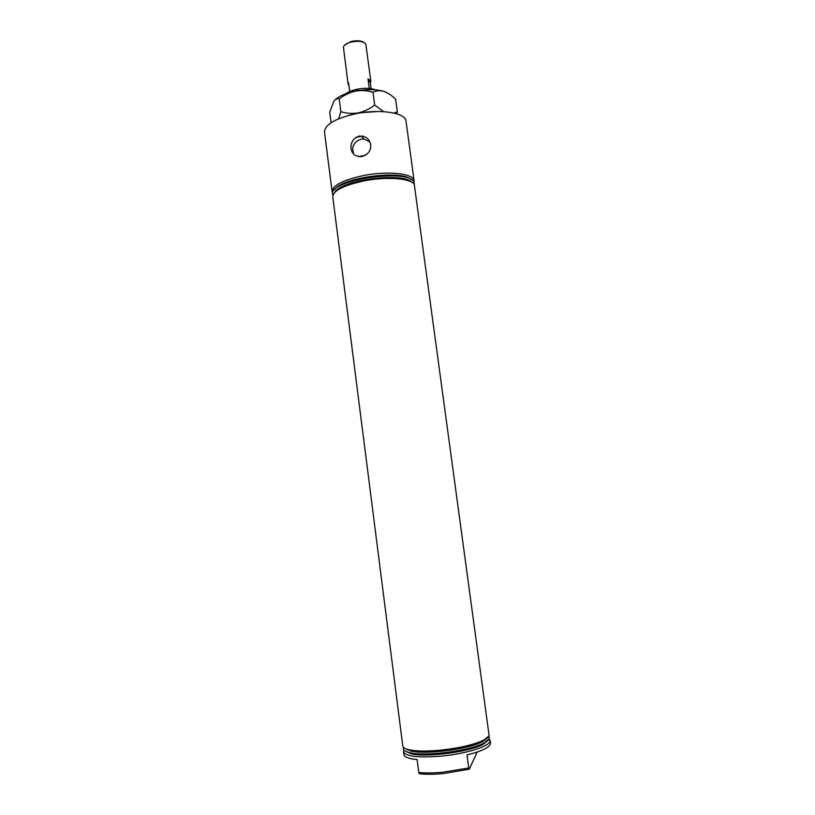 <?xml version="1.0" encoding="UTF-8"?>
<svg xmlns="http://www.w3.org/2000/svg" width="815" height="815" viewBox="0 0 815 815"><rect width="100%" height="100%" fill="white"/><g stroke="black" fill="none" stroke-linecap="round" stroke-linejoin="round"><path stroke-width="1.22" d="M489.132 735.843L414.275 184.455C411.157 178.434 387.41 176.427 365.089 180.686C344.144 185.087 333.366 190.435 332.754 196.751L402.783 746C403.018 747.64 405.218 748.914 409.395 749.841C416.516 751.277 426.612 751.42 439.662 750.258C459.089 748.201 473.851 744.788 483.957 740.02L489.132 735.843M404.912 748.364L410.862 751.043C425.858 754.843 469.338 749.117 482.847 741.558L487.869 737.504M403.598 747.447C402.488 749.749 404.617 751.501 409.976 752.724C425.461 756.666 470.204 750.768 484.141 742.964L489.357 738.726L488.939 736.21M405.35 751.165L411.269 753.793C426.316 757.624 469.623 751.929 483.163 744.329L488.205 740.254M403.924 750.075L403.517 751.715C405.575 756.371 417.881 757.869 440.446 756.198C464.356 754.099 488.216 746.886 489.917 741.579L489.306 738.838M477.183 752.051L469.257 769.228L443.034 773.608C433.784 774.413 425.888 774.464 419.338 773.741L418.767 772.518C425.44 773.16 433.366 773.078 442.545 772.274L468.768 767.985L467.026 754.934C482.602 750.982 490.426 747.06 490.508 743.168L490.121 740.315M334.833 192.269C340.792 180.125 402.763 171.965 411.656 182.153M332.887 195.223L332.581 194.133C328.139 180.359 408.03 168.236 413.765 181.908L414.305 184.506M334.608 189.722C340.853 177.589 402.05 169.53 411.229 179.636M332.612 193.084L332.102 191.627C332.683 185.219 343.441 179.799 364.397 175.378C386.697 171.099 410.444 173.188 413.572 179.3L414.02 182.366M365.344 155.329L361.931 156.531L358.427 156.623L365.344 155.329M358.366 156.205C349.9 155.512 348.188 142.38 355.951 137.725L359.242 136.003L362.858 136.4C371.905 137.837 373.678 151.03 365.293 154.901M362.858 136.4L359.323 136.451L355.951 137.725M369.918 141.841L363.643 138.947L361.198 139.11C353.781 141.779 351.265 146.731 353.659 153.964M345.835 93.766C348.423 91.759 352.243 90.231 357.306 89.192C364.855 87.837 370.927 88.061 375.542 89.854M370.519 89.64L357.102 90.485L350.633 92.258M332.102 191.627L324.492 131.949C324.92 124.43 335.525 118.328 356.308 113.631C380.483 108.69 405.758 112.867 406.043 121.211L414.132 180.828M362.807 135.983L355.9 137.297M468.768 767.985L469.257 769.228M408.223 749.566L407.449 750.034M403.517 751.715L403.873 754.578C404.322 757.084 408.733 758.745 417.097 759.56L418.767 772.518M344.714 45.049L351.102 41.514C356.878 40.251 361.177 40.587 364.01 42.502M369.256 88.438L367.983 78.831L370.856 81.245L365.813 44.102C363.388 41.27 358.417 40.607 350.888 42.125C346.507 43.368 344.012 45.008 343.4 47.056L348.127 84.24L348.576 82.702L349.727 91.494M370.856 81.245L370.346 82.875L371.11 88.662M348.963 85.606L348.127 84.24M370.346 82.875L367.983 78.831M339.193 98.941C344.073 95.121 349.492 92.513 355.462 91.137C361.422 90.129 367.259 90.506 372.995 92.258L374.696 105.064C369.765 108.904 364.305 111.502 358.315 112.867C352.345 113.845 346.518 113.448 340.843 111.675L339.193 98.941C337.298 98.299 335.505 99.063 333.834 101.243L329.739 112.164L331.094 122.708M340.843 111.675L338.612 118.817M372.995 92.258C376.255 90.587 379.882 90.292 383.865 91.372C387.889 92.818 391.811 95.447 395.642 99.267L397.333 111.767L393.9 113.061M383.631 111.655L374.696 105.064M396.681 113.805L397.333 111.767M334.395 100.53C338.184 96.435 345.214 93.307 355.462 91.137C366.648 89.09 376.112 89.161 383.865 91.372L388.684 93.664M349.003 115.312L358.315 112.867L378.058 111.492M482.847 741.558L483.957 740.02M410.862 751.043L409.395 749.841M483.163 744.329L484.141 742.964M411.269 753.793L409.976 752.724M363.643 138.947L361.789 136.288M413.572 181.633L414.142 180.899M413.928 183.976L414.336 183.457"/></g></svg>
